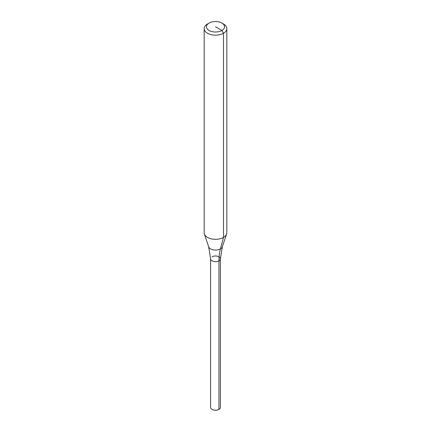 <?xml version="1.0" encoding="UTF-8"?>
<svg xmlns="http://www.w3.org/2000/svg" width="431" height="431" viewBox="0 0 431 431"><rect width="100%" height="100%" fill="white"/><g stroke="black" fill="none" stroke-linecap="round" stroke-linejoin="round"><path stroke-width="0.65" d="M212.03 256.811A4.908 2.834 180 0 1 217.375 256.197A4.908 2.834 180 0 1 220.408 258.815A4.908 2.834 180 0 1 218.97 260.82A4.908 2.834 180 0 1 212.03 260.82A4.908 2.834 180 0 1 210.592 258.815L208.663 246.818L204.386 234.017A11.319 6.535 180 0 1 204.181 232.778L204.181 28.629A11.319 6.535 180 0 1 207.494 24.007L209.094 23.08A9.056 5.231 180 0 1 221.906 23.08A9.056 5.231 180 0 1 221.906 30.477A9.056 5.231 180 0 1 209.094 30.477A9.056 5.231 180 0 1 209.094 23.08L207.494 24.007M221.906 23.08L223.506 24.007A11.319 6.535 180 0 1 226.819 28.629L226.819 232.778A11.319 6.535 180 0 1 226.614 234.017A11.319 6.535 180 0 1 223.506 237.4A11.319 6.535 180 0 1 212.181 239.027A11.319 6.535 180 0 1 204.386 234.017M226.819 28.629A11.319 6.535 180 0 1 223.506 33.252A11.319 6.535 180 0 1 211.168 34.669A11.319 6.535 180 0 1 204.181 28.629M220.408 258.815A4.908 2.834 180 0 1 218.97 260.82A60.378 34.863 60 0 1 220.424 248.897A6.961 4.019 180 0 0 222.337 246.818L220.408 258.815L220.408 407.365A4.908 2.834 180 0 1 218.97 409.369L218.829 409.45A4.709 2.721 180 0 1 212.171 409.45A4.709 2.721 180 0 1 212.1 409.412M218.97 409.369A4.908 2.834 180 0 1 212.03 409.369A4.908 2.834 180 0 1 210.592 407.365L210.592 258.815A4.908 2.834 180 0 0 213.625 261.434A4.908 2.834 180 0 0 218.97 260.82L218.97 409.369M208.663 246.818A6.961 4.019 180 0 0 210.576 248.897A6.961 4.019 180 0 0 220.424 248.897L223.506 237.4L223.506 33.252L221.906 30.477L215.5 26.781M222.337 246.818L226.614 234.017"/></g></svg>
